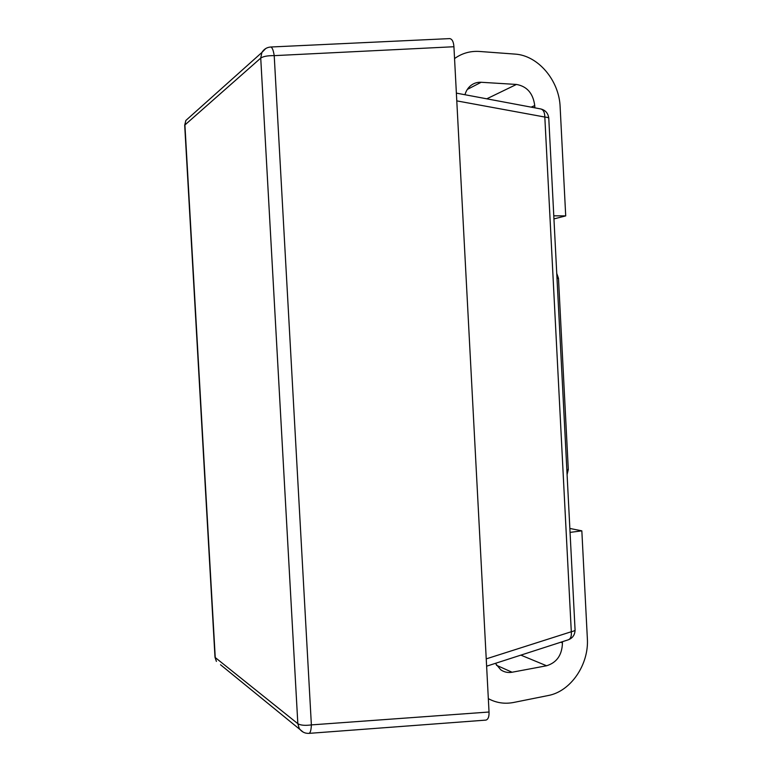 <?xml version="1.0" encoding="UTF-8"?>
<svg xmlns="http://www.w3.org/2000/svg" width="772" height="772" viewBox="0 0 772 772"><rect width="100%" height="100%" fill="white"/><g stroke="black" fill="none" stroke-linecap="round" stroke-linejoin="round"><path stroke-width="1.16" d="M553.949 218.91L565.712 215.89L553.785 215.822M534.851 107.839L534.735 105.571C533.105 93.364 527.006 86.319 516.449 84.447L481.159 82.276C477.385 82.073 474.008 83.115 471.007 85.393C468.093 87.699 466.076 90.806 464.956 94.734M454.554 58.556C462.032 53.22 470.37 50.855 479.547 51.463L514.866 54.088C538.123 55.352 559.246 80.52 560.134 106.922L565.712 215.89M495.392 663.351L500.748 669.797C504.164 672.142 507.937 672.962 512.068 672.238L546.586 665.763C556.795 662.627 562.084 654.994 562.45 642.864L562.392 641.715M570.054 532.39L581.837 530.846L587.347 638.405C589.132 664.325 570.865 691.451 548.13 695.543L513.65 702.462C504.685 704.189 496.242 702.916 488.329 698.641M569.852 528.453L581.837 530.846M265.693 48.549L261.862 52.506L260.733 58.093L184.913 124.968L215.243 657.532L297.838 723.692L260.733 58.093C263.271 56.366 267.759 55.545 274.214 55.642C273.365 50.248 272.217 47.372 270.76 47.005L449.758 38.6C452.17 39.063 453.56 41.775 453.926 46.735L274.214 55.642L311.377 724.898L489.033 712.016L486.235 658.873L571.299 631.737L544.82 117.045L456.783 100.881L453.926 46.735M489.033 712.016C489.197 716.706 488.174 719.398 485.945 720.102L309.022 733.371C310.363 732.879 311.145 730.051 311.377 724.898C305.046 725.738 300.53 725.333 297.838 723.692L299.247 728.498C301.678 731.914 304.93 733.545 309.022 733.371M456.783 100.881L486.235 658.873M531.155 107.144L534.735 105.571M486.765 98.816L516.449 84.447M467.33 89.417L481.159 82.276M560.771 642.236L562.45 642.864M496.464 665.271L512.068 672.238M520.868 655.129L546.586 665.763M270.76 47.005C266.9 47.285 263.937 49.128 261.862 52.506L185.84 120.48L184.72 125.74M566.851 469.974L568.288 469.27L558.494 278.547L556.988 278.2M214.963 656.692L216.401 661.401L215.002 657.261L184.691 125.228L185.84 120.48L189.989 116.775M303.193 732.126L220.531 664.75M548.767 118.116C548.101 113.146 545.389 110.078 540.632 108.92C543.343 109.614 544.742 112.326 544.82 117.045C547.802 117.305 549.133 117.846 548.796 118.676L575.043 629.412C575.458 630.319 574.214 631.091 571.299 631.737C571.695 636.186 570.662 638.888 568.211 639.834L486.621 666.188M558.484 278.383L556.747 273.385M567.082 474.606L568.308 469.511M568.211 639.834C572.631 638.164 574.918 634.893 575.072 630.048M540.632 108.92L456.377 93.123"/></g></svg>
